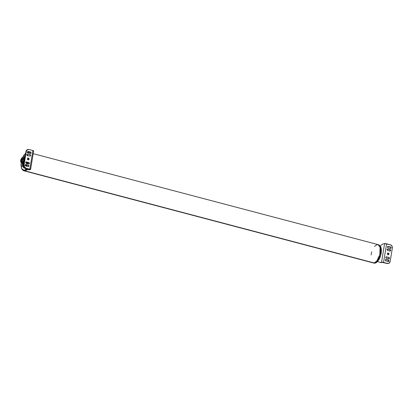 <?xml version="1.0" encoding="UTF-8"?>
<svg xmlns="http://www.w3.org/2000/svg" width="413" height="413" viewBox="0 0 413 413"><rect width="100%" height="100%" fill="white"/><g stroke="black" fill="none" stroke-linecap="round" stroke-linejoin="round"><path stroke-width="0.62" d="M380.817 246.876L381.421 249.901L381.199 253.252L380.306 256.726L378.876 259.798L376.728 262.322M376.677 262.363L380.631 255.735L380.781 246.793M378.489 244.785L380.724 246.654L380.507 255.719L376.558 262.456L375.056 263.184L373.693 262.978L374.142 263.158L375.056 263.184L377.735 261.29L380.729 254.909L381.023 247.537L378.969 244.847L378.04 244.604L380.089 247.289L379.8 254.666L376.801 261.042L374.121 262.936L373.207 262.911L374.121 262.936L375.969 261.919L377.771 259.658L379.242 256.499L380.161 252.921L380.394 249.467L379.898 246.675L378.747 244.955L377.126 244.579L378.04 244.604L380.089 247.289L379.8 254.666L376.801 261.042L374.121 262.936L25.317 170.946L27.692 169.402L25.317 170.946L24.382 170.703L26.835 169.072L24.382 170.703L24.191 170.378L26.458 168.922L24.191 170.378L25.317 170.946L24.403 170.92L373.13 262.89M377.126 244.579L374.457 246.458M371.726 251.853L371.034 254.929M25.25 155.964L25.43 154.854M25.234 155.913L25.394 154.916M30.33 153.466L27.996 152.851A0.743 0.65 -100.5 0 1 28.234 151.411L30.567 152.025A0.743 0.65 -100.5 0 1 30.33 153.466L27.996 152.851L27.578 152.521L27.743 151.499L30.567 152.025L31.094 152.918L30.33 153.466M30.242 152.087L27.908 151.468L30.242 152.087A0.743 0.65 79.5 0 1 30.417 153.486M29.813 154.71L30.139 154.648A0.743 0.65 -100.5 0 1 29.901 156.093L27.568 155.474A0.743 0.65 -100.5 0 1 27.805 154.034L29.813 154.71A0.743 0.65 79.5 0 1 29.989 156.109M28.404 158.158L28.084 158.22L28.404 158.158A0.878 0.769 -100.5 0 1 28.125 159.867A0.878 0.769 -100.5 0 1 28.404 158.158L29.024 159.211L28.125 159.867L27.506 158.814L28.404 158.158M28.26 159.888A0.878 0.769 79.5 0 0 28.084 158.22M28.698 163.976A0.743 0.65 79.5 0 0 28.523 162.577L26.189 161.963L28.848 162.516A0.743 0.65 -100.5 0 1 28.616 163.961L26.277 163.347A0.743 0.65 -100.5 0 1 26.515 161.901L26.189 161.963A0.743 0.65 79.5 0 0 26.102 161.948M26.189 161.963L28.848 162.516L29.375 163.409L28.616 163.961L26.277 163.347L25.859 163.016L26.024 161.994L28.523 162.577M28.27 166.599A0.743 0.65 79.5 0 0 28.094 165.2L25.761 164.586L28.42 165.143A0.743 0.65 -100.5 0 1 28.182 166.584L25.849 165.969A0.743 0.65 -100.5 0 1 26.086 164.524L25.761 164.586A0.743 0.65 79.5 0 0 25.673 164.57M25.761 164.586L28.42 165.143L28.946 166.031L28.182 166.584L25.849 165.969L25.43 165.639L25.596 164.617L28.094 165.2M23.717 165.314A5.059 2.282 104.8 0 1 23.335 164.002A5.059 2.282 -75.2 0 0 23.717 165.314M22.715 164.704A0.625 0.279 104.8 0 1 22.823 164.08A0.625 0.279 104.8 0 1 23.149 163.749A0.625 0.279 104.8 0 1 23.335 164.002L22.963 163.858L22.715 164.704L23.304 164.854L22.715 164.704A6.303 2.839 104.8 0 0 23.386 166.645A6.303 2.839 104.8 0 1 22.715 164.704M23.381 164.302A0.625 0.279 -75.2 0 0 23.304 164.854A6.303 2.839 -75.2 0 0 23.551 165.974A6.303 2.839 -75.2 0 1 23.304 164.854M28.048 163.362L27.532 163.228A5.059 2.282 104.8 0 1 27.351 163.631A5.059 2.282 -75.2 0 0 27.532 163.228A0.625 0.279 104.8 0 1 27.898 162.877A0.625 0.279 104.8 0 1 27.95 163.734L27.976 162.934L27.532 163.228L28.048 163.362M26.241 166.279L26.107 166.031A0.625 0.279 104.8 0 1 26.355 165.185A5.059 2.282 -75.2 0 0 26.649 164.818A5.059 2.282 104.8 0 1 26.355 165.185L26.938 165.339A5.059 2.282 -75.2 0 0 27.232 164.973A5.059 2.282 104.8 0 1 26.938 165.339A0.625 0.279 -75.2 0 0 26.695 165.912M26.107 166.031L26.355 165.185L26.938 165.339M26.535 166.109A6.303 2.839 104.8 0 0 27.32 164.999A6.303 2.839 104.8 0 1 26.515 166.134M27.981 155.582A0.625 0.279 104.8 0 1 28.13 155.536A0.625 0.279 104.8 0 1 28.213 155.593A6.303 2.839 104.8 0 1 28.27 155.66M28.368 159.826A0.625 0.279 104.8 0 1 28.714 159.129M27.919 158.21L28.043 159.836M26.83 163.899L27.031 163.543M26.236 164.71L25.332 165.37M23.84 164.42L23.639 163.414M24.677 158.029A5.059 2.282 104.8 0 1 24.956 157.601A5.059 2.282 -75.2 0 0 24.677 158.029L24.708 157.89M25.193 156.15A6.303 2.839 104.8 0 0 24.052 157.874A6.303 2.839 104.8 0 1 25.193 156.15L25.425 156.047M24.992 157.384A6.303 2.839 -75.2 0 0 24.641 158.019A6.303 2.839 -75.2 0 1 24.992 157.384M28.745 169.743A5.41 2.442 -75.2 0 0 28.864 169.784A5.41 2.442 -75.2 0 0 29.385 169.795L28.802 169.645A5.41 2.442 104.8 0 1 28.28 169.629A5.41 2.442 104.8 0 1 28.161 169.588L23.882 167.91L22.312 163.063L22.478 165.809L23.882 167.91L28.161 169.588A5.41 2.442 -75.2 0 0 28.802 169.645L29.844 169.32L28.802 169.645L29.385 169.795A5.41 2.442 104.8 0 1 28.745 169.743M23.696 157.797L25.208 155.469L23.696 157.797M28.616 153.016L30.077 152.041L28.616 153.016M27.821 157.874L28.048 159.836M26.241 164.71L25.136 165.427M23.851 164.451L23.618 163.156M27.346 155.045L27.475 155.701M28.363 159.867L28.719 159.124M27.769 155.887L28.213 155.593M28.709 158.468L28.337 158.324M30.407 169.609L29.385 169.795L30.407 169.609L29.834 169.139A1.487 0.274 9.3 0 1 30.593 169.506A1.487 0.274 9.3 0 1 30.407 169.609M28.058 155.856L28.079 155.412M33.639 150.884A1.487 0.274 -170.7 0 0 32.885 150.518L29.834 169.139L25.658 168.184L29.922 169.397L25.658 168.184L29.834 169.139L32.885 150.518L33.453 150.988M27.754 149.532A2.705 2.359 79.5 0 0 25.942 151.571L23.753 164.942A2.705 2.359 79.5 0 0 25.658 168.184L24.135 166.976L23.753 164.942L24.078 164.885L24.46 166.919L25.983 168.122A2.705 2.359 -100.5 0 1 24.078 164.885L26.267 151.509L24.078 164.885L23.753 164.942L25.942 151.571L26.933 149.893L27.95 149.496M26.267 151.509A2.705 2.359 -100.5 0 1 28.074 149.47A2.705 2.359 -100.5 0 1 29.034 149.501L32.885 150.518L29.034 149.501L27.258 149.836L26.267 151.509M27.568 155.474L27.041 154.586L27.805 154.034L30.139 154.648L30.66 155.541L29.901 156.093L27.568 155.474M28.621 166.093L28.518 165.53M29.049 163.471L28.946 162.908M30.34 155.598L30.232 155.04M30.495 153.435L30.665 152.418M27.077 162.195L26.478 163.398L27.077 162.195M26.757 163.899L27.501 162.309M27.986 159.81L27.743 157.905M23.706 163.429L23.866 164.25M24.93 165.324L25.838 164.978L25.983 164.436M22.834 166.826A1.151 0.516 104.8 0 1 22.509 166.134M25.673 153.233L23.567 155.727L22.596 157.621L25.673 153.233M21.239 162.273L21.017 165.623L21.502 168.339L22.612 170.011L24.191 170.378L21.6 168.602L21.192 162.577M27.568 152.505L28.729 152.939L27.113 152.542M23.267 164.596L23.608 164.849L23.35 166.424M22.906 166.826L22.534 165.809M24.883 157.059L24.914 157.818M26.024 164.539A1.012 0.459 -75.2 0 0 25.905 165.019L25.838 164.978A1.069 0.48 104.8 0 1 25.916 164.627M29.034 152.738L27.495 152.32L29.034 152.738M21.662 168.741L24.382 170.703L23.469 170.677L21.662 168.741M24.857 157.322L24.883 157.874M23.489 167.069L23.686 167.322L24.145 166.997L23.686 167.322L24.563 167.544M23.722 165.737L23.422 166.449L24.037 166.806L23.686 167.162L23.422 166.449L23.944 165.587M23.768 166.026L23.629 166.79L23.933 166.573M24.057 166.506L23.587 166.382L23.778 166M24.037 166.372L23.629 166.79M27.134 155.494L26.742 154.426M27.346 155.365A1.218 0.547 -75.2 0 0 27.093 154.493M23.014 165.215L23.582 165.112L23.391 166.263M23.438 165.592L23.376 165.324M23.314 164.932L23.541 165.938M26.489 163.341L27.062 162.19M22.854 162.82L22.648 162.464M23.706 158.458L24.062 158.251M21.966 160.977A0.811 0.367 104.8 0 1 21.837 160.161A0.811 0.367 104.8 0 1 22.333 159.418A0.811 0.367 104.8 0 0 21.837 160.161A0.811 0.367 104.8 0 0 21.966 160.977M22.24 159.258C21.553 159.976 21.45 160.59 21.935 161.091L21.631 160.296L21.884 159.568L22.509 159.449M22.317 160.74L21.935 161.091M24.171 167.451L24.553 167.802L25.023 167.379M385.773 259.534L388.432 260.087A0.743 0.65 -100.5 0 1 388.194 261.532L385.861 260.913A0.743 0.65 -100.5 0 1 386.098 259.472L388.432 260.087L388.85 260.417L388.685 261.439L385.861 260.913L385.334 260.025L385.608 259.565L388.432 260.087L385.773 259.534A0.743 0.65 79.5 0 0 385.685 259.514M388.282 261.548A0.743 0.65 79.5 0 0 388.106 260.149L388.525 260.479M388.71 258.925A0.743 0.65 79.5 0 0 388.535 257.526L388.86 257.464A0.743 0.65 -100.5 0 1 388.623 258.91L386.289 258.29A0.743 0.65 -100.5 0 1 386.527 256.85L386.201 256.907A0.743 0.65 79.5 0 0 386.114 256.891M388.153 254.8A0.878 0.769 79.5 0 0 387.977 253.133M388.303 253.076A0.878 0.769 -100.5 0 1 388.024 254.78A0.878 0.769 -100.5 0 1 388.303 253.076L388.922 254.129L388.024 254.78L387.404 253.727L388.303 253.076M390.079 251.006L390.244 249.984L389.826 249.653L390.151 249.597A0.743 0.65 -100.5 0 1 389.913 251.037L387.58 250.423A0.743 0.65 -100.5 0 1 387.817 248.977L390.151 249.597L390.672 250.484L389.913 251.037L387.58 250.423L387.053 249.529L387.327 249.07L389.826 249.653A0.743 0.65 79.5 0 1 390.001 251.052M390.672 247.361L390.254 247.031L390.579 246.974A0.743 0.65 -100.5 0 1 390.342 248.414L388.008 247.8A0.743 0.65 -100.5 0 1 388.246 246.355L390.579 246.974L391.101 247.862L390.342 248.414L388.008 247.8L387.59 247.47L387.755 246.447L390.254 247.031A0.743 0.65 79.5 0 1 390.43 248.43M382.872 244.088A5.41 2.442 104.8 0 1 383.574 243.784A5.41 2.442 -75.2 0 0 382.872 244.088L380.275 245.823L382.872 244.088M377.647 261.475L379.883 262.348A5.41 2.442 -75.2 0 0 380.528 262.405A5.41 2.442 104.8 0 1 380.006 262.389A5.41 2.442 104.8 0 1 379.883 262.348L377.647 261.475M381.111 262.56A5.41 2.442 104.8 0 1 380.466 262.503A5.41 2.442 -75.2 0 0 380.59 262.544A5.41 2.442 -75.2 0 0 381.111 262.56L380.528 262.405L381.545 262.214L384.596 243.598L383.574 243.784L384.596 243.598L381.545 262.214A1.487 0.274 9.3 0 1 383.543 262.42L386.594 243.804A1.487 0.274 -170.7 0 0 384.596 243.598L390.445 244.816L386.594 243.804L383.543 262.42L381.545 262.214L380.528 262.405L382.128 262.369L381.111 262.56M388.153 263.504L382.128 262.369L387.074 263.499L389.17 263.107L390.161 261.429L392.35 248.058L390.161 261.429A2.705 2.359 -100.5 0 1 388.354 263.468A2.705 2.359 -100.5 0 1 387.394 263.437L387.074 263.499A2.705 2.359 79.5 0 0 388.029 263.53M387.394 263.437L383.543 262.42L387.394 263.437M392.35 248.058L391.968 246.024L390.445 244.816A2.705 2.359 -100.5 0 1 392.35 248.058M388.86 257.464L389.387 258.357L388.623 258.91L386.289 258.29L385.768 257.402L386.527 256.85L388.86 257.464M388.788 258.874L388.958 257.857L388.535 257.526L386.201 256.907M374.142 263.158L23.954 170.739M23.99 163.502L21.719 162.841M22.849 157.637C24.543 156.424 23.376 163.533 21.987 162.887A0.811 0.707 -100.5 0 1 21.419 161.911A1.895 0.852 104.8 0 1 20.81 160.244A1.895 0.852 104.8 0 1 22.018 158.241A1.895 0.852 104.8 0 1 22.627 159.908A1.895 0.852 104.8 0 1 21.419 161.911L22.147 161.256L22.627 159.908L22.57 158.659L22.018 158.241L21.29 158.897L20.81 160.244L20.862 161.493L21.419 161.911A0.811 0.707 79.5 0 0 21.987 162.887L21.729 162.877C20.722 162.448 20.418 161.426 20.815 159.81C21.548 157.972 22.312 157.25 23.107 157.647L23.608 160.523L21.729 162.877L24 163.44L22.219 163.006L23.587 161.917L24.253 159.294L23.314 157.761M21.419 161.462A1.42 0.64 104.8 0 1 21.192 160.027A1.42 0.64 104.8 0 1 22.059 158.731A1.42 0.64 104.8 0 0 21.192 160.027A1.42 0.64 104.8 0 0 21.419 161.462M22.245 158.778A1.42 0.64 -75.2 0 0 21.461 159.795A1.42 0.64 -75.2 0 0 21.404 161.282M21.61 161.483L21.471 161.586A1.554 0.702 -75.2 0 0 22.462 159.939A1.554 0.702 -75.2 0 0 21.966 158.566A1.554 0.702 -75.2 0 0 20.97 160.213A1.554 0.702 -75.2 0 0 21.471 161.586L21.61 161.483M21.966 158.566L22.421 158.912L22.462 159.939L21.471 161.586L21.017 161.24L20.97 160.213L21.966 158.566M23.546 157.761L24.878 158.081L23.546 157.761L24.455 160.657L24.253 159.294L23.587 161.917L24.434 160.791L23.133 163.14L23.587 161.917L22.219 163.006M25.771 162.805L26.225 161.973M24.393 157.952L24.868 158.143L24.393 157.952L24.253 159.294L24.429 158.029M26.871 165.432L27.212 165.221M380.838 246.922L380.724 246.654M25.405 154.865L25.219 155.985M27.656 151.457L27.981 151.401M30.263 153.538L30.583 153.476M29.829 156.16L30.154 156.104M27.227 154.08L27.552 154.023M27.785 158.21L28.105 158.148M28.425 159.877L28.105 159.934M25.936 161.953L26.262 161.891M28.543 164.033L28.869 163.971M25.508 164.575L25.833 164.513M28.115 166.656L28.435 166.594M28.864 169.784L28.28 169.629M33.639 150.89L30.593 169.511M27.79 149.527L28.11 149.465M21.713 168.871L21.6 168.602M28.301 152.366L29.23 152.614M24.403 170.92L23.469 170.677M24.171 165.489C24.171 164.926 22.994 166.331 23.686 167.322M388.122 261.599L388.447 261.543M385.52 259.524L385.845 259.462M385.949 256.896L386.274 256.84M388.556 258.977L388.876 258.92M387.998 254.852L388.323 254.79M388.003 253.066L387.678 253.123M389.841 251.109L390.166 251.047M387.239 249.029L387.559 248.967M390.27 248.487L390.595 248.425M387.668 246.406L387.993 246.344M380.59 262.544L380.006 262.389M387.993 263.535L388.318 263.473M33.185 153.657L378.04 244.604M22.385 158.783L22.467 159.232C22.178 160.925 21.879 161.674 21.564 161.483L21.657 161.529M23.107 157.647L23.577 157.771"/></g></svg>
